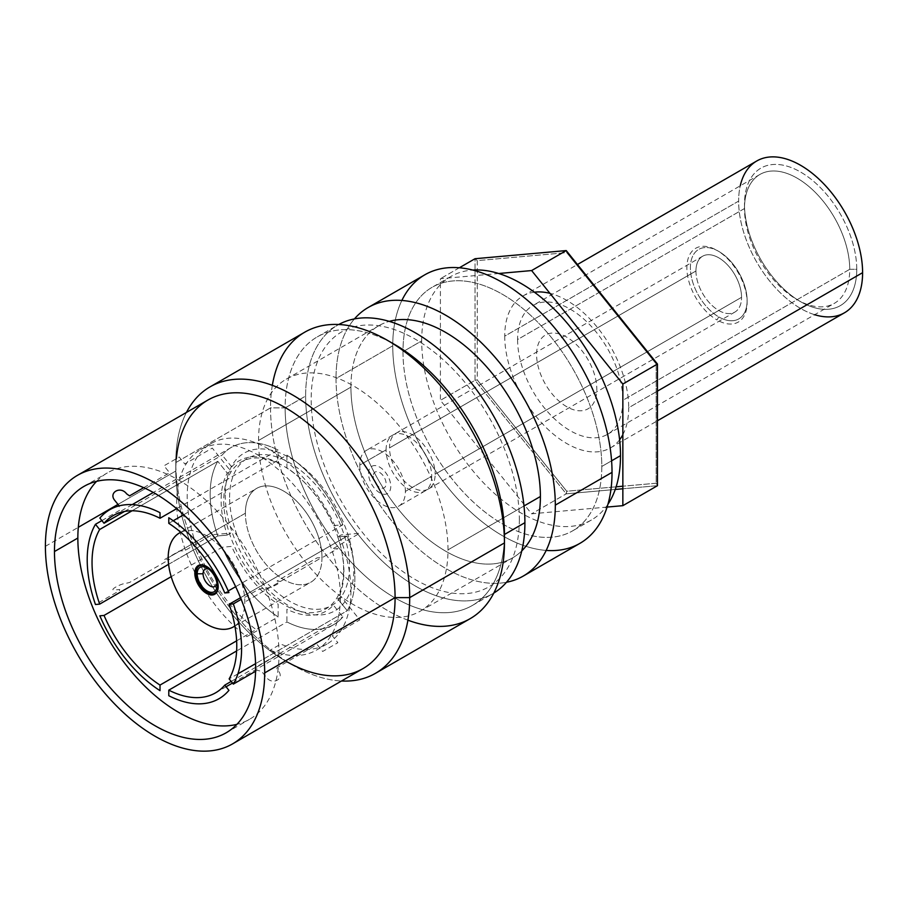 <?xml version="1.0" encoding="UTF-8"?>
<svg xmlns="http://www.w3.org/2000/svg" width="908" height="908" viewBox="0 0 908 908"><rect width="100%" height="100%" fill="white"/><g stroke="black" fill="none" stroke-linecap="round" stroke-linejoin="round"><path stroke-width="0.68" stroke-dasharray="4.54 3.41" d="M336.028 378.511A155.052 89.517 -120 0 0 393.936 523.576A155.052 89.517 -120 0 0 506.482 582.266A155.052 89.517 -120 0 1 393.936 523.576A155.052 89.517 -120 0 1 336.028 378.511L392.744 345.766L336.028 378.511A155.052 89.517 -120 0 1 354.438 318.912A155.052 89.517 -120 0 0 336.028 378.511M579.917 543.359A155.052 89.517 60 0 1 460.435 501.806A155.052 89.517 60 0 1 392.744 345.766A155.052 89.517 60 0 1 424.865 274.784M607.94 504.269A140.581 81.164 60 0 1 591.392 520.012A140.581 81.164 60 0 1 483.056 482.352A140.581 81.164 60 0 1 421.687 340.875L402.982 351.68A140.581 81.164 -120 0 0 464.351 493.158A140.581 81.164 -120 0 0 572.676 530.817A140.581 81.164 -120 0 0 601.8 466.462L611.595 460.81L601.8 466.462A140.581 81.164 -120 0 0 502.385 294.283A140.581 81.164 -120 0 0 402.982 351.68A140.581 81.164 -120 0 0 502.385 523.859A140.581 81.164 -120 0 0 601.8 466.462A140.581 81.164 -120 0 0 540.43 324.985A140.581 81.164 -120 0 0 432.094 287.314A140.581 81.164 -120 0 0 402.982 351.68L421.687 340.875A140.581 81.164 60 0 1 450.811 276.52A140.581 81.164 60 0 1 472.716 270.062M546.185 550.418A155.052 89.517 60 0 1 392.744 345.766A155.052 89.517 60 0 1 401.869 300.469M350.931 387.126A133.964 77.35 60 0 1 389.26 321.364A133.964 77.35 60 0 0 378.681 325.79A133.964 77.35 60 0 0 350.931 387.126L258.542 440.471L350.931 387.126A133.964 77.35 60 0 0 415.966 528.535A133.964 77.35 60 0 0 521.771 550.884A133.964 77.35 60 0 1 512.657 557.841A133.964 77.35 60 0 1 409.417 521.941A133.964 77.35 60 0 1 350.931 387.126M448.007 549.851A133.964 77.35 -120 0 0 389.532 415.024A133.964 77.35 -120 0 0 286.292 379.135A133.964 77.35 -120 0 0 258.542 440.471A133.964 77.35 -120 0 0 317.028 575.286A133.964 77.35 -120 0 0 420.256 611.175A133.964 77.35 -120 0 0 448.007 549.851L524.007 505.972L448.007 549.851M183.632 514.768L286.905 455.135A102.343 59.088 60 0 1 342.884 524.767L333.361 525.619A86.828 50.133 -120 0 0 286.905 467.824L286.905 455.135A102.343 59.088 60 0 1 342.884 524.767L235.649 586.682M255.568 671.273L257.304 670.263L261.674 671.443L266.487 677.436C272.65 685.79 285.101 678.594 278.188 670.683L276.906 669.094L277.019 667.664L317.096 644.532L322.669 651.467L337.867 642.694L332.294 635.748L359.784 619.88L341.26 596.84L337.753 598.871L347.265 610.709L337.753 598.871A86.828 50.133 -120 0 0 343.916 571.461A86.828 50.133 -120 0 0 337.753 536.923L347.265 536.072A102.343 59.088 60 0 1 347.265 610.709L255.557 663.657L347.265 610.709A102.343 59.088 60 0 0 347.265 536.072L337.753 536.923L341.26 534.903L359.784 533.246L332.294 549.113L337.867 548.614L322.669 557.387L317.096 557.887L277.019 581.018L278.188 581.336C285.101 580.541 272.65 587.726 266.487 588.089L261.674 588.52L257.304 590.052L241.176 599.371M231.177 681.431L342.884 616.952A102.343 59.088 60 0 1 333.69 624.636A102.343 59.088 60 0 1 286.905 621.946L286.905 609.257A86.828 50.133 -120 0 0 333.361 605.114L342.884 616.952A102.343 59.088 60 0 1 286.905 621.946L236.625 650.968M236.625 640.844L278.132 616.884A102.343 59.088 60 0 1 222.154 547.252L231.676 546.4A86.828 50.133 -120 0 0 278.132 604.195L278.132 616.884A102.343 59.088 60 0 1 222.154 547.252L171.203 576.671M143.714 487.664L169.592 472.728L164.007 465.793L179.216 457.019L184.789 463.954L212.279 448.087L230.802 471.127L227.284 473.147L217.772 461.309L227.284 473.147A86.828 50.133 -120 0 0 221.121 500.558A86.828 50.133 -120 0 0 227.284 535.096L217.772 535.947A102.343 59.088 60 0 1 217.772 461.309L132.08 510.784L217.772 461.309A102.343 59.088 60 0 0 217.772 535.947L227.284 535.096L230.802 533.064L212.279 534.721L184.789 550.589L179.216 551.088L164.007 559.873L169.592 559.373L129.515 582.505L126.632 583.186C120.469 583.549 108.018 590.733 114.93 589.939L119.754 589.508L119.436 590.677L95.465 604.512M231.676 466.905L222.154 455.067A102.343 59.088 60 0 1 278.132 450.073L278.132 462.762A86.828 50.133 -120 0 0 231.676 466.905M228.237 590.96L224.764 592.969M168.786 523.337L173.235 520.761M237.907 673.85L229.145 678.9L237.907 673.85M240.507 597.714L347.265 536.072L240.507 597.714M168.593 564.333L217.772 535.947L168.593 564.333M124.487 511.465L222.154 455.067A102.343 59.088 60 0 1 231.347 447.383A102.343 59.088 60 0 1 278.132 450.073L176.651 508.662M101.889 520.59L119.436 510.455L119.175 505.87M176.356 458.665A155.052 89.517 -120 0 0 175.8 471.025L117.995 504.394L175.8 471.025A155.052 89.517 60 0 1 207.921 400.042M45.4 546.31L78.304 527.31L45.4 546.31M391.2 342.577A155.052 89.517 -120 0 0 317.267 336.902A155.052 89.517 -120 0 0 285.146 407.885L305.621 396.07A155.052 89.517 60 0 1 337.731 325.087A155.052 89.517 60 0 1 338.763 324.508A155.052 89.517 -120 0 0 305.621 396.07L285.146 407.885A155.052 89.517 -120 0 0 352.837 563.936A155.052 89.517 -120 0 0 472.319 605.477A155.052 89.517 -120 0 0 504.439 534.494A155.052 89.517 60 0 1 394.798 597.793A155.052 89.517 60 0 1 285.146 407.885L270.527 407.885A165.392 95.488 -120 0 0 407.908 620.175M362.973 668.606A155.052 89.517 60 0 1 243.48 627.065A155.052 89.517 60 0 1 175.8 471.025L175.8 462.581A165.392 95.488 60 0 1 186.446 412.436A165.392 95.488 -120 0 0 175.8 462.581L175.8 471.025A155.052 89.517 -120 0 0 285.441 660.922A155.052 89.517 -120 0 0 287.076 661.853M272.332 385.344A165.392 95.488 -120 0 0 270.527 407.885L175.8 462.581A165.392 95.488 -120 0 0 341.499 681A165.392 95.488 60 0 1 292.751 665.144A165.392 95.488 60 0 1 175.8 462.581L270.527 407.885L285.146 407.885A155.052 89.517 60 0 1 394.798 344.586M493.804 593.06A155.052 89.517 60 0 1 492.783 593.662A155.052 89.517 60 0 1 373.301 552.109A155.052 89.517 60 0 1 305.621 396.07A155.052 89.517 -120 0 0 373.971 552.813A155.052 89.517 -120 0 0 493.804 593.06M470.185 618.643A165.392 95.488 60 0 1 342.725 574.333A165.392 95.488 60 0 1 270.527 407.885A165.392 95.488 60 0 1 304.782 332.169M519.342 519.467A147.198 84.989 60 0 1 415.262 579.565A147.198 84.989 60 0 1 311.172 399.282A147.198 84.989 60 0 1 415.262 339.183A147.198 84.989 60 0 1 519.342 519.467M96.588 481.354A142.238 82.117 60 0 1 107.314 472.92A142.238 82.117 60 0 1 216.921 511.022A142.238 82.117 60 0 1 279.006 654.169L255.625 667.675L279.006 654.169A142.238 82.117 60 0 1 249.552 719.284A142.238 82.117 60 0 1 236.886 724.357M180.783 532.281A54.162 31.269 60 0 1 222.029 548.432A54.162 31.269 60 0 1 244.808 602.015A54.162 31.269 60 0 1 234.888 625.987A54.162 31.269 -120 0 0 244.808 602.015A54.162 31.269 -120 0 0 222.029 548.432A54.162 31.269 -120 0 0 180.783 532.281M225.218 494.826A90.97 52.516 -120 0 0 289.538 606.238A90.97 52.516 -120 0 0 353.859 569.1A90.97 52.516 -120 0 0 289.538 457.689A90.97 52.516 -120 0 0 225.218 494.826M229.599 497.357A84.762 48.941 60 0 1 289.538 462.751A84.762 48.941 60 0 1 349.478 566.558A84.762 48.941 60 0 1 289.538 601.164A84.762 48.941 60 0 1 229.599 497.357M343.621 569.94A84.762 48.941 -120 0 0 283.693 466.122A84.762 48.941 -120 0 0 223.754 500.728A84.762 48.941 -120 0 0 283.693 604.546A84.762 48.941 -120 0 0 343.621 569.94M245.387 513.224A54.162 31.269 60 0 1 283.693 491.103A54.162 31.269 60 0 1 321.988 557.444A54.162 31.269 60 0 1 283.693 579.565A54.162 31.269 60 0 1 245.387 513.224A54.162 31.269 60 0 1 256.601 488.425A54.162 31.269 60 0 1 298.346 502.941A54.162 31.269 60 0 1 321.988 557.444L244.808 602.015L321.988 557.444A54.162 31.269 60 0 1 310.774 582.244A54.162 31.269 60 0 1 269.029 567.727A54.162 31.269 60 0 1 245.387 513.224L168.196 557.784L245.387 513.224M386.093 449.88A32.257 18.625 60 0 1 392.767 435.114A32.257 18.625 60 0 1 417.623 443.762A32.257 18.625 60 0 1 431.697 476.212L405.388 491.41A32.257 18.625 -120 0 0 391.303 458.949A32.257 18.625 -120 0 0 366.457 450.311A32.257 18.625 -120 0 0 359.772 465.078L386.093 449.88L359.772 465.078A32.257 18.625 -120 0 0 373.846 497.527A32.257 18.625 -120 0 0 398.703 506.176A32.257 18.625 -120 0 0 405.388 491.41L431.697 476.212A32.257 18.625 60 0 1 425.023 490.978A32.257 18.625 60 0 1 400.167 482.341A32.257 18.625 60 0 1 386.093 449.88M368.546 473.511A15.708 9.069 60 0 1 379.658 467.098A15.708 9.069 60 0 1 390.769 486.348A15.708 9.069 60 0 1 379.658 492.76A15.708 9.069 60 0 1 368.546 473.511M373.222 476.212A9.091 5.255 -120 0 0 379.658 487.358A9.091 5.255 -120 0 0 386.093 483.646A9.091 5.255 -120 0 0 379.658 472.501A9.091 5.255 -120 0 0 373.222 476.212M205.73 565.979A15.708 9.069 60 0 1 218.261 585.932A15.708 9.069 60 0 1 218.17 587.521M208.738 569.112A9.92 5.732 60 0 1 210.077 569.736A9.92 5.732 60 0 1 217.091 581.88L217.091 585.263L217.091 581.88A9.92 5.732 60 0 1 216.967 583.356M718.75 251.403A40.111 23.154 -120 0 0 690.386 267.781A40.111 23.154 -120 0 0 718.75 316.903A40.111 23.154 -120 0 0 747.114 300.525A40.111 23.154 -120 0 0 718.75 251.403A40.111 23.154 60 0 1 747.114 300.525A40.111 23.154 60 0 1 718.75 316.903L716.991 319.945A42.585 24.584 -120 0 0 747.114 302.557A42.585 24.584 -120 0 0 716.991 250.392L718.75 251.403L716.991 250.392A42.585 24.584 -120 0 0 686.879 267.781A42.585 24.584 -120 0 0 716.991 319.945L718.75 316.903A40.111 23.154 60 0 1 690.386 267.781A40.111 23.154 60 0 1 718.75 251.403M695.948 270.993A32.257 18.625 60 0 1 718.75 257.815A32.257 18.625 60 0 1 741.552 297.325A32.257 18.625 60 0 1 718.75 310.491A32.257 18.625 60 0 1 695.948 270.993A32.257 18.625 60 0 1 702.622 256.226A32.257 18.625 60 0 1 727.478 264.864A32.257 18.625 60 0 1 741.552 297.325L435.136 474.226A32.257 18.625 -120 0 0 421.062 441.765A32.257 18.625 -120 0 0 396.206 433.127A32.257 18.625 -120 0 0 389.532 447.894L695.948 270.993L389.532 447.894A32.257 18.625 -120 0 0 403.606 480.355A32.257 18.625 -120 0 0 428.462 488.992A32.257 18.625 -120 0 0 435.136 474.226L741.552 297.325A32.257 18.625 60 0 1 734.878 312.08A32.257 18.625 60 0 1 710.022 303.442A32.257 18.625 60 0 1 695.948 270.993M607.1 507.073L531.623 513.814L440.403 400.337L475.02 380.35L475.02 258.723L477.245 260.63L566.717 252.64L566.24 250.574L566.717 252.64L656.178 363.938L657.46 364.051L656.178 363.938L656.178 483.226L657.46 485.689L622.854 488.776L657.46 485.689L656.178 483.226L622.854 486.211L656.178 483.226L656.178 363.938L566.717 252.64L477.245 260.63L475.02 258.723L475.02 380.35L566.24 493.839L615.249 489.457L566.24 493.839L531.623 513.814L566.24 493.839L566.717 491.228L616.135 486.813L566.717 491.228L566.24 493.839L475.02 380.35L440.403 400.337L440.403 278.711L498.708 273.501M459.334 267.781L440.403 278.711L459.334 267.781M477.245 260.63L477.245 379.919L566.717 491.228L477.245 379.919L475.02 380.35L477.245 379.919L477.245 260.63M566.717 406.705A42.585 24.584 60 0 1 536.594 354.54A42.585 24.584 60 0 1 566.717 337.163A42.585 24.584 60 0 1 596.828 389.316A42.585 24.584 60 0 1 566.717 406.705M270.243 650.162A115.781 66.84 -120 0 0 316.427 650.117A115.781 66.84 -120 0 0 316.438 516.425A115.781 66.84 -120 0 0 200.657 449.585A115.781 66.84 -120 0 0 180.862 534.823A115.781 66.84 -120 0 0 246.851 636.656L257.373 630.583A115.781 66.84 60 0 1 191.384 528.751A115.781 66.84 60 0 1 211.178 443.513A115.781 66.84 60 0 1 326.959 510.353A115.781 66.84 60 0 1 326.959 644.044A115.781 66.84 60 0 1 280.765 644.09L270.243 650.162M814.669 314.713A87.656 50.61 60 0 1 738.635 201.099A87.656 50.61 60 0 1 740.247 185.799M856.755 269.301A79.393 45.831 -120 0 0 800.618 172.066A79.393 45.831 -120 0 0 744.481 204.482A79.393 45.831 -120 0 0 800.618 301.706A79.393 45.831 -120 0 0 856.755 269.301L849.74 269.301A74.422 42.971 -120 0 0 797.111 178.15A74.422 42.971 -120 0 0 744.481 208.534L744.481 204.482A79.393 45.831 60 0 1 800.618 172.066A79.393 45.831 60 0 1 856.755 269.301A79.393 45.831 60 0 1 800.618 301.706A79.393 45.831 60 0 1 744.481 204.482L744.481 208.534A74.422 42.971 -120 0 0 797.111 299.685A74.422 42.971 -120 0 0 849.74 269.301L856.755 269.301M844.44 312.806A87.656 50.61 60 0 1 776.896 289.323A87.656 50.61 60 0 1 738.635 201.099L504.723 336.142A87.656 50.61 -120 0 0 542.995 424.365A87.656 50.61 -120 0 0 610.539 447.848A87.656 50.61 -120 0 0 619.619 439.778M622.854 434.694A87.656 50.61 -120 0 0 628.699 407.715L657.46 391.11L628.699 407.715A87.656 50.61 -120 0 0 549.942 293.341M534.415 292.194A87.656 50.61 -120 0 0 522.883 296.019A87.656 50.61 -120 0 0 504.723 336.142L738.635 201.099A87.656 50.61 60 0 1 756.784 160.977M744.481 208.534L517.594 339.524A74.422 42.971 -120 0 0 550.078 414.423A74.422 42.971 -120 0 0 607.429 434.364A74.422 42.971 -120 0 0 622.854 400.292L849.74 269.301A74.422 42.971 60 0 1 834.316 303.374A74.422 42.971 60 0 1 776.964 283.432A74.422 42.971 60 0 1 744.481 208.534A74.422 42.971 60 0 1 759.894 174.461A74.422 42.971 60 0 1 817.245 194.403A74.422 42.971 60 0 1 849.74 269.301L622.854 400.292A74.422 42.971 -120 0 0 590.359 325.393A74.422 42.971 -120 0 0 533.007 305.451A74.422 42.971 -120 0 0 517.594 339.524L744.481 208.534M591.392 520.012L572.676 530.817M450.811 276.52L432.094 287.314M286.292 379.135L378.681 325.79M420.256 611.175L512.657 557.841M215.571 692.838L226.069 686.766M232.493 683.066L333.69 624.636M231.347 447.383L153.27 492.465M132.227 504.61L113.228 515.574M317.267 336.902L337.731 325.087M285.441 660.922L292.751 665.144M472.319 605.477L492.783 593.662M226.16 732.79L249.552 719.284M83.922 486.427L107.314 472.92M180.726 532.236L256.601 488.425M234.9 626.055L310.774 582.244M392.767 435.114L366.457 450.311M425.023 490.978L398.703 506.176M207.149 568.045L210.077 569.736M396.206 433.127L702.622 256.226M428.462 488.992L734.878 312.08M747.114 300.525L747.114 302.557M316.427 650.117L326.959 644.044M200.657 449.585L211.178 443.513M610.539 447.848L657.46 420.756M522.883 296.019L577.454 264.512M800.618 301.706L797.111 299.685M607.429 434.364L834.316 303.374M759.894 174.461L533.007 305.451"/><path stroke-width="1.36" d="M228.941 592.595L224.764 592.969A102.343 59.088 -120 0 0 168.786 523.337L168.786 517.753A109.164 63.027 60 0 1 228.941 592.595M241.176 599.371L233.333 603.899L229.145 604.274A102.343 59.088 -120 0 1 229.145 678.9L233.333 684.11L229.145 678.9A102.343 59.088 -120 0 0 229.145 604.274L233.333 603.899A109.164 63.027 60 0 1 233.333 684.11L255.568 671.273M168.786 695.721L168.786 690.148A102.343 59.088 -120 0 0 224.764 685.143L228.941 690.352A109.164 63.027 60 0 1 168.786 695.721M99.857 615.817L104.034 615.442A102.343 59.088 -120 0 0 160.012 685.075L160.012 690.659A109.164 63.027 60 0 1 99.857 615.817M95.465 604.512L99.653 604.138A102.343 59.088 -120 0 1 99.653 529.512L132.08 510.784L99.653 529.512L95.465 524.302L99.653 529.512A102.343 59.088 -120 0 0 99.653 604.138L95.465 604.512A109.164 63.027 60 0 1 95.465 524.302L101.889 520.59M176.651 508.662L160.012 518.264A102.343 59.088 -120 0 0 113.228 515.574A102.343 59.088 -120 0 0 104.034 523.269L99.857 518.059A109.164 63.027 60 0 1 160.012 512.691L160.012 518.264A102.343 59.088 -120 0 0 104.034 523.269L124.487 511.465M368.137 307.528A155.052 89.517 -120 0 0 354.438 318.912A155.052 89.517 -120 0 1 477.438 338.99A155.052 89.517 -120 0 1 555.31 505.12A155.052 89.517 -120 0 0 487.63 349.069A155.052 89.517 -120 0 0 368.137 307.528L424.865 274.784A155.052 89.517 60 0 1 544.346 316.325A155.052 89.517 60 0 1 612.026 472.376L555.31 505.12A155.052 89.517 -120 0 1 506.482 582.266A155.052 89.517 -120 0 0 523.201 576.103A155.052 89.517 -120 0 0 555.31 505.12L612.026 472.376A155.052 89.517 60 0 1 579.917 543.359L523.201 576.103M472.716 270.062A140.581 81.164 60 0 1 620.505 455.657L611.595 460.81L620.505 455.657A140.581 81.164 60 0 1 607.94 504.269M401.869 300.469A155.052 89.517 60 0 1 524.756 298.04A155.052 89.517 60 0 1 612.026 472.376A155.052 89.517 60 0 1 546.185 550.418M389.26 321.364A133.964 77.35 60 0 1 488.277 368.716A133.964 77.35 60 0 1 540.396 496.506A133.964 77.35 60 0 1 521.771 550.884A133.964 77.35 60 0 0 540.396 496.506L524.007 505.972L540.396 496.506A133.964 77.35 60 0 0 488.277 368.716A133.964 77.35 60 0 0 389.26 321.364M235.649 586.682L228.237 590.96M224.764 592.969A102.343 59.088 -120 0 0 168.786 523.337M173.235 520.761L183.632 514.768M255.557 663.657L237.907 673.85L255.557 663.657M229.145 604.274L240.507 597.714L229.145 604.274M236.625 650.968L168.786 690.148A102.343 59.088 -120 0 0 215.571 692.838A102.343 59.088 -120 0 0 224.764 685.143L231.177 681.431M171.203 576.671L104.034 615.442A102.343 59.088 -120 0 0 160.012 685.075L236.625 640.844M99.653 604.138L168.593 564.333L99.653 604.138M119.175 505.87L114.93 500.592C108.018 492.681 120.469 485.485 126.632 493.839L129.515 495.87L143.714 487.664M264.682 672.907A155.052 89.517 -120 0 0 155.041 482.999A155.052 89.517 -120 0 0 45.4 546.31A155.052 89.517 -120 0 0 155.041 736.218A155.052 89.517 -120 0 0 264.682 672.907A155.052 89.517 -120 0 0 197.002 516.868A155.052 89.517 -120 0 0 77.509 475.327A155.052 89.517 -120 0 0 45.4 546.31A155.052 89.517 -120 0 0 113.08 702.349A155.052 89.517 -120 0 0 232.573 743.89A155.052 89.517 -120 0 0 264.682 672.907L395.082 597.623L264.682 672.907M255.625 667.675A142.238 82.117 60 0 1 155.041 725.742A142.238 82.117 60 0 1 54.469 551.542A142.238 82.117 60 0 1 155.041 493.464A142.238 82.117 60 0 1 255.625 667.675A142.238 82.117 -120 0 0 193.529 524.529A142.238 82.117 -120 0 0 83.922 486.427A142.238 82.117 -120 0 0 54.469 551.542A142.238 82.117 -120 0 0 116.553 694.688A142.238 82.117 -120 0 0 226.16 732.79A142.238 82.117 -120 0 0 255.625 667.675M77.509 475.327L207.921 400.042A155.052 89.517 60 0 1 327.402 441.583A155.052 89.517 60 0 1 395.082 597.623A155.052 89.517 -120 0 0 290.935 411.052A155.052 89.517 -120 0 0 176.356 458.665M78.304 527.31L117.995 504.394L78.304 527.31M407.908 620.175A165.392 95.488 -120 0 0 504.439 542.927L504.439 534.494L524.903 522.679A155.052 89.517 -120 0 0 457.882 367.331A155.052 89.517 -120 0 0 338.763 324.508A155.052 89.517 60 0 1 457.882 367.331A155.052 89.517 60 0 1 524.903 522.679L504.439 534.494A155.052 89.517 -120 0 0 391.2 342.577M186.446 412.436A165.392 95.488 60 0 1 317.698 412.572A165.392 95.488 60 0 1 409.701 597.623L395.082 597.623L409.701 597.623A165.392 95.488 60 0 1 341.499 681A165.392 95.488 -120 0 0 375.447 673.339A165.392 95.488 -120 0 0 409.701 597.623A165.392 95.488 -120 0 0 337.504 431.175A165.392 95.488 -120 0 0 210.054 386.865A165.392 95.488 -120 0 0 186.446 412.436M287.076 661.853A155.052 89.517 -120 0 0 395.082 597.623A155.052 89.517 60 0 1 362.973 668.606L232.573 743.89M524.903 522.679A155.052 89.517 60 0 1 493.804 593.06A155.052 89.517 -120 0 0 524.903 522.679M387.489 340.364L394.798 344.586A155.052 89.517 60 0 1 504.439 534.494L504.439 542.927A165.392 95.488 -120 0 0 387.489 340.364A165.392 95.488 -120 0 0 272.332 385.344M210.054 386.865L304.782 332.169A165.392 95.488 60 0 1 432.242 376.479A165.392 95.488 60 0 1 504.439 542.927L409.701 597.623L504.439 542.927A165.392 95.488 60 0 1 470.185 618.643L375.447 673.339M236.886 724.357A142.238 82.117 60 0 1 132.409 672.794A142.238 82.117 60 0 1 77.85 538.035L54.469 551.542L77.85 538.035A142.238 82.117 60 0 1 96.588 481.354M168.196 557.784A54.162 31.269 60 0 1 180.783 532.281A54.162 31.269 -120 0 0 179.421 532.985A54.162 31.269 -120 0 0 168.196 557.784A54.162 31.269 -120 0 0 191.849 612.298A54.162 31.269 -120 0 0 233.583 626.804A54.162 31.269 -120 0 0 234.888 625.987A54.162 31.269 60 0 1 192.723 613.206A54.162 31.269 60 0 1 168.196 557.784M218.192 586.647A16.537 9.545 -120 0 0 206.502 566.399A16.537 9.545 -120 0 0 194.811 573.141A16.537 9.545 -120 0 0 206.502 593.401A16.537 9.545 -120 0 0 218.192 586.647M218.17 587.521A15.708 9.069 60 0 1 206.445 591.914A15.708 9.069 60 0 1 196.037 573.107A15.708 9.069 60 0 1 205.73 565.979M217.091 585.263A14.063 8.115 -120 0 0 207.149 568.045A14.063 8.115 -120 0 0 197.206 573.788A14.063 8.115 -120 0 0 207.149 591.006A14.063 8.115 -120 0 0 217.091 585.263A14.063 8.115 -120 0 0 207.149 568.045A14.063 8.115 -120 0 0 197.206 573.788A14.063 8.115 -120 0 0 207.149 591.006A14.063 8.115 -120 0 0 217.091 585.263M216.967 583.356A9.92 5.732 60 0 1 209.407 585.512A9.92 5.732 60 0 1 203.063 573.788L197.206 573.788L203.063 573.788A9.92 5.732 60 0 1 208.738 569.112M615.249 489.457L622.854 488.776L615.249 489.457M498.708 273.501L531.623 270.561L566.24 250.574L657.46 364.051L566.24 250.574L531.623 270.561L622.854 384.039L657.46 364.051L657.46 485.689L657.46 364.051L622.854 384.039L622.854 505.665L657.46 485.689L622.854 505.665L607.1 507.073M566.24 250.574L475.02 258.723L459.334 267.781L475.02 258.723L566.24 250.574M616.135 486.813L622.854 486.211L616.135 486.813M740.247 185.799A87.656 50.61 60 0 1 807.689 169.864A87.656 50.61 60 0 1 862.6 272.672A87.656 50.61 60 0 1 814.669 314.713M619.619 439.778A87.656 50.61 -120 0 0 622.854 434.694M577.454 264.512L756.784 160.977A87.656 50.61 60 0 1 824.339 184.46A87.656 50.61 60 0 1 862.6 272.672L657.46 391.11L862.6 272.672A87.656 50.61 60 0 1 844.44 312.806L657.46 420.756M549.942 293.341A87.656 50.61 -120 0 0 534.415 292.194M226.069 686.766L232.493 683.066M153.27 492.465L132.227 504.61M179.421 532.985L180.726 532.236M233.583 626.804L234.9 626.055"/></g></svg>
